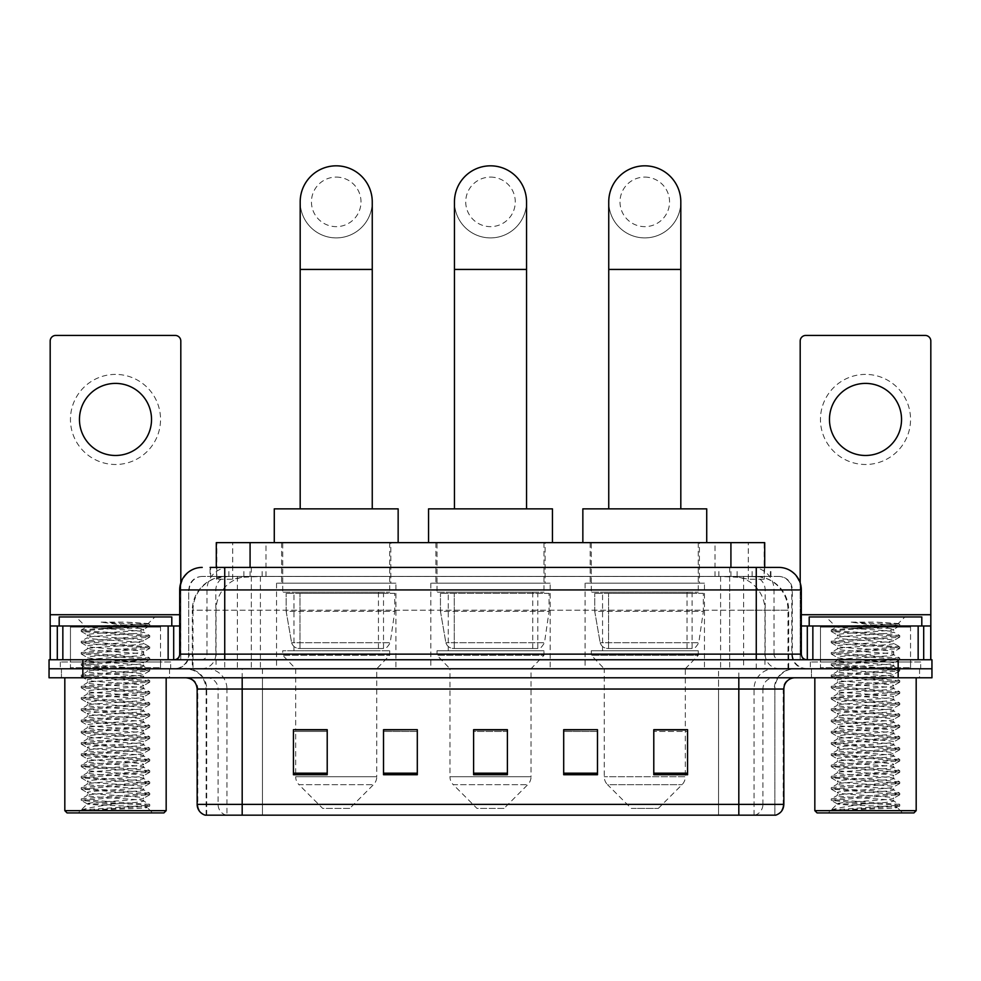 <?xml version="1.0" encoding="UTF-8"?>
<svg xmlns="http://www.w3.org/2000/svg" width="981" height="981" viewBox="0 0 981 981"><rect width="100%" height="100%" fill="white"/><g stroke="black" fill="none" stroke-linecap="round" stroke-linejoin="round"><path stroke-width="0.74" stroke-dasharray="4.91 3.68" d="M704.468 583.18L585.093 583.18L704.468 583.18L704.468 668.772L585.093 668.772L704.468 668.772M585.093 583.18L585.093 668.772M550.182 583.18L430.818 583.18L550.182 583.18L550.182 668.772L430.818 668.772L550.182 668.772M430.818 583.18L430.818 668.772M395.907 583.18L276.532 583.18L395.907 583.18L395.907 668.772L276.532 668.772L395.907 668.772M276.532 583.18L276.532 668.772M754.009 576.423L743.046 576.423L759.87 576.828C764.113 578.103 765.548 578.9 764.187 579.244L748.295 579.244L739.245 577.306L720.606 576.472L260.394 576.472L241.755 577.306L232.705 579.244L216.813 579.244L216.298 567.41M764.702 542.64L216.298 542.64M757.945 576.558A33.783 33.783 0 0 1 788.687 610.207L788.687 668.772L192.313 668.772L788.687 668.772M216.298 579.023L223.055 576.558L237.954 576.423L226.991 576.423M223.055 576.558A33.783 33.783 0 0 0 192.313 610.207L192.999 610.207L192.999 668.772M390.83 542.64L281.596 542.64L390.83 542.64L390.83 583.18L281.596 583.18L390.83 583.18M281.596 542.64L281.596 583.18M545.117 542.64L435.883 542.64L545.117 542.64L545.117 583.18L435.883 583.18L545.117 583.18M435.883 542.64L435.883 583.18M699.404 542.64L590.17 542.64L699.404 542.64L699.404 583.18L590.17 583.18L699.404 583.18M590.17 542.64L590.17 583.18M764.702 567.41L764.187 579.244L764.187 542.64M237.954 576.423L743.046 576.423M224.735 567.41L756.265 567.41M210.093 576.423L770.907 576.423L210.093 576.423L210.093 567.41L229.162 567.41A22.526 22.183 -90 0 0 206.979 589.937L206.979 654.131L179.682 654.131M778.791 576.423L202.209 576.423L778.791 576.423A13.513 13.513 0 0 1 792.305 589.937L792.305 654.131L206.979 654.131A5.628 5.543 90 0 1 201.436 659.759L806.946 659.759L201.436 659.759M179.682 589.937L792.305 589.937L188.695 589.937L188.695 654.131A14.641 14.641 0 0 1 174.054 668.772L806.946 668.772L174.054 668.772M910.552 625.976L820.459 625.976L910.552 625.976L910.552 659.759L820.459 659.759L910.552 659.759L910.552 668.772L820.459 668.772L910.552 668.772L910.552 662.016L820.459 662.016L910.552 662.016M820.459 625.976L820.459 662.016M160.541 625.976L70.448 625.976L160.541 625.976L160.541 659.759L70.448 659.759L160.541 659.759L160.541 668.772L70.448 668.772L160.541 668.772L160.541 662.016L70.448 662.016L160.541 662.016M70.448 625.976L70.448 662.016M898.167 677.773L49.05 677.773L49.05 659.759L931.95 659.759L931.95 668.772L898.167 668.772L931.95 668.772L931.95 677.773L898.167 677.773L898.167 668.772L82.833 668.772L898.167 668.772L898.167 659.759M49.05 668.772L82.833 668.772L49.05 668.772M770.907 576.423L770.907 567.41L210.608 567.41L210.608 576.423M729.668 567.41L729.668 589.937L800.631 589.937A22.526 22.183 90 0 0 778.448 567.41L229.162 567.41M169.554 668.772L169.554 677.773L61.435 677.773L169.554 677.773L61.435 677.773L169.554 677.773L169.554 668.772L61.435 668.772L61.435 677.773L61.435 668.772L169.554 668.772M919.565 668.772L919.565 677.773L811.446 677.773L919.565 677.773L811.446 677.773L919.565 677.773L919.565 668.772L811.446 668.772L811.446 677.773L811.446 668.772L919.565 668.772M170.669 662.016L60.307 662.016L170.669 662.016L170.669 668.772L60.307 668.772L170.669 668.772M60.307 662.016L60.307 668.772M920.693 662.016L810.331 662.016L920.693 662.016L920.693 668.772L810.331 668.772L920.693 668.772M810.331 662.016L810.331 668.772M206.145 815.174L206.145 689.042L226.954 689.042L226.954 815.174L774.855 815.174L774.855 689.042A20.27 20.27 0 0 1 795.125 668.772L185.875 668.772L795.125 668.772M738.816 677.773L185.875 677.773L738.816 677.773M205.25 815.174L775.75 815.174M820.459 668.772L910.552 668.772L820.459 668.772M70.448 668.772L160.541 668.772L70.448 668.772M653.787 729.925L687.571 729.925L687.571 774.732L687.571 729.692L687.571 774.732L653.787 774.732L653.787 729.925L653.787 774.732L687.571 774.732L687.571 730.146L687.571 774.732L687.571 731.483L653.787 731.483L653.787 729.692L653.787 774.732L653.787 729.692L687.571 729.692L653.787 729.692L685.327 729.692L685.327 668.772L604.247 668.772L604.247 776.719A11.257 11.257 0 0 0 607.533 784.677L682.028 784.677L607.533 784.677L631.274 808.418L658.3 808.418L631.274 808.418M597.478 773.175L597.478 729.692L597.478 774.732L563.695 774.732L563.695 729.925L563.695 774.732L597.478 774.732L597.478 730.146L597.478 774.732L597.478 731.483L563.695 731.483L563.695 729.692L563.695 774.732L563.695 729.925L563.695 774.732L563.695 731.483L597.478 731.483L597.478 729.925L597.478 773.175L563.695 773.175L563.695 774.732L597.478 774.732L597.478 729.925L563.695 729.925L563.695 773.175M327.213 729.925L293.429 729.925L293.429 774.732L327.213 774.732L327.213 729.692L327.213 774.732L293.429 774.732L293.429 729.925L293.429 774.732L327.213 774.732L327.213 730.146L327.213 774.732L327.213 731.483L293.429 731.483L293.429 774.732L293.429 729.925L293.429 774.732L293.429 731.483L327.213 731.483L327.213 729.692L293.429 729.692L327.213 729.692L295.673 729.692L295.673 668.772L282.724 655.259L389.715 655.259L282.724 655.259L282.724 650.746L389.715 650.746L282.724 650.746M417.305 773.175L417.305 729.692L417.305 774.732L383.522 774.732L383.522 729.925L383.522 774.732L417.305 774.732L417.305 730.146L417.305 774.732L417.305 731.483L383.522 731.483L383.522 729.692L383.522 774.732L383.522 729.925L383.522 774.732L383.522 731.483L417.305 731.483L417.305 729.925L417.305 773.175L383.522 773.175L383.522 774.732L417.305 774.732L417.305 729.925L383.522 729.925L383.522 773.175M507.398 773.175L507.398 729.692L507.398 774.732L473.602 774.732L473.602 729.925L473.602 774.732L507.398 774.732L507.398 730.146L507.398 774.732L507.398 731.483L473.602 731.483L473.602 774.732L473.602 729.692L507.398 729.692L473.602 729.692L507.398 729.692L507.398 773.175L473.602 773.175M417.305 729.692L383.522 729.692L417.305 729.692M597.478 729.692L563.695 729.692L597.478 729.692M774.303 815.174L718.558 815.174L718.558 804.359L262.442 804.359L262.442 815.174L242.184 815.174L242.184 689.042L206.145 689.042C204.943 676.731 198.187 669.974 185.875 668.772M507.398 731.483L507.398 730.146L507.398 731.483L473.602 731.483L473.602 774.732L507.398 774.732L507.398 731.483M687.571 731.483L687.571 730.146L687.571 731.483L653.787 731.483L653.787 774.732L687.571 774.732L687.571 731.483M507.398 729.925L473.602 729.925M115.488 374.399A45.04 45.04 0 0 0 70.448 419.439A45.04 45.04 0 0 0 115.488 464.491A45.04 45.04 0 0 0 160.541 419.439A45.04 45.04 0 0 0 115.488 374.399M115.488 455.478A36.039 36.039 0 0 1 79.461 419.439A36.039 36.039 0 0 1 115.488 383.399A36.039 36.039 0 0 1 151.528 419.439A36.039 36.039 0 0 1 115.488 455.478M70.448 659.759L160.541 659.759L70.448 659.759M179.682 625.976L180.811 625.976L180.811 659.759L50.178 659.759L50.178 341.057A5.628 5.628 0 0 1 55.807 335.428L175.182 335.428A5.628 5.628 0 0 1 180.811 341.057L180.811 625.976L50.178 625.976M180.811 582.91L180.811 659.759L50.178 659.759M166.169 677.773L64.82 677.773L166.169 677.773M161.669 668.772L69.32 668.772L161.669 668.772A1.128 1.128 0 0 1 160.541 667.644L70.448 667.644L160.541 667.644L160.541 627.104A1.128 1.128 0 0 1 161.669 625.976L69.32 625.976L161.669 625.976M69.32 668.772A1.128 1.128 0 0 0 70.448 667.644L70.448 627.104A1.128 1.128 0 0 0 69.32 625.976M171.798 625.976L59.191 625.976L171.798 625.976M81.484 809.987C86.806 808.099 98.137 806.063 115.488 803.856L87.334 803.856C84.832 805.119 148.523 806.308 147.199 807.424C149.296 808.307 114.152 809.19 93.906 809.987L81.484 809.987L145.151 805.499L149.615 804.408L85.838 799.858L81.374 798.779L149.737 793.298L132.619 791.422L85.838 788.601L81.374 787.522L149.737 782.029L132.619 780.153L85.838 777.344L81.374 776.253L149.737 770.772L132.619 768.896L85.838 766.075L81.374 764.996L149.737 759.515L81.239 753.874L149.737 748.245L81.239 742.617L149.737 736.989L81.239 731.36L149.737 725.719L81.239 720.091L149.737 714.462L81.239 708.834L149.737 703.205L81.239 697.577L149.737 691.936L81.239 686.308L149.737 680.679L81.239 675.051L149.737 669.422L81.239 663.781L149.737 658.153L81.239 652.524L149.737 646.896L81.239 641.267L149.737 635.627L132.619 633.751L85.838 630.942L81.239 629.998L86.23 627.117C83.63 625.866 149.688 624.676 148.327 623.548L126.009 622.138L100.332 622.138C117.058 624.002 129.884 626.037 138.824 628.232L99.535 628.232L86.23 627.117L76.077 616.963L154.912 616.963L76.077 616.963M81.374 629.863L145.151 625.314L149.737 624.37L148.278 623.462L154.912 616.963M93.906 809.987L149.615 806.1L147.162 807.535L152.656 812.918L78.333 812.918L87.334 803.856C85.617 801.98 145.372 800.091 143.643 798.215C145.372 796.351 85.617 794.463 87.334 792.587C85.617 790.711 145.372 788.834 143.643 786.958C145.372 785.082 85.617 783.206 87.334 781.33C85.617 779.454 145.372 777.565 143.643 775.701C145.372 773.825 85.617 771.937 87.334 770.06C85.617 768.197 145.372 766.308 143.643 764.432C145.372 762.556 85.617 760.68 87.334 758.803C85.617 756.927 145.372 755.051 143.643 753.175C145.372 751.299 85.617 749.423 87.334 747.547C85.617 745.67 145.372 743.782 143.643 741.918C145.372 740.042 85.617 738.153 87.334 736.277C85.617 734.413 145.372 732.525 143.643 730.649C145.372 728.773 85.617 726.896 87.334 725.02C85.617 723.144 145.372 721.268 143.643 719.392C145.372 717.516 85.617 715.627 87.334 713.763C85.617 711.887 145.372 709.999 143.643 708.123C145.372 706.259 85.617 704.37 87.334 702.494C85.617 700.618 145.372 698.742 143.643 696.866C145.372 694.989 85.617 693.113 87.334 691.237C85.617 689.361 145.372 687.485 143.643 685.609C145.372 683.732 85.617 681.844 87.334 679.98C85.617 678.104 145.372 676.216 143.643 674.339C145.372 672.476 85.617 670.587 87.334 668.711C85.617 666.835 145.372 664.959 143.643 663.082C145.372 661.206 85.617 659.33 87.334 657.454C85.617 655.578 145.372 653.689 143.643 651.825C145.372 649.949 85.617 648.061 87.334 646.185C85.617 644.321 145.372 642.432 143.643 640.556L143.643 643.377L149.615 646.749M149.615 806.1L145.151 805.021L98.37 802.213L81.239 800.337L149.737 794.696L81.239 789.067L149.737 783.439L81.239 777.81L149.737 772.182L81.239 766.553L149.737 760.913L81.239 755.284L149.737 749.656L81.239 744.027L149.737 738.399L81.239 732.758L149.737 727.129L81.239 721.501L149.615 716.007L145.151 714.928L98.37 712.12L81.239 710.244L149.737 704.603L81.374 699.122L85.838 698.043L132.619 695.222L149.737 693.346L81.239 687.718L149.737 682.089L81.239 676.461L149.737 670.82L81.239 665.192L149.737 659.563L81.239 653.935L149.615 648.441L143.643 651.825L143.643 654.634C145.372 652.757 85.617 650.881 87.334 649.005C85.617 647.129 145.372 645.253 143.643 643.377C145.372 641.5 85.617 639.612 87.334 637.748L81.374 641.12M149.615 648.441L145.151 647.362L98.37 644.554L81.239 642.665L149.615 637.184L143.643 640.556C145.372 638.68 85.617 636.804 87.334 634.928L87.334 637.748C85.617 635.872 145.372 633.984 143.643 632.107L149.615 635.492M149.615 637.184L145.151 636.105L81.374 631.556L87.334 634.928C85.617 633.052 145.372 631.175 143.643 629.299L143.643 632.107C144.771 630.832 116.678 629.471 99.535 628.232M149.615 659.71L143.643 663.082L143.643 665.903C145.372 664.027 85.617 662.138 87.334 660.262C85.617 658.398 145.372 656.51 143.643 654.634L149.615 658.018M81.374 642.813L87.493 646.369L87.334 649.005L81.374 652.377M149.615 670.967L143.643 674.339L143.643 677.16C145.372 675.284 85.617 673.407 87.334 671.531C85.617 669.655 145.372 667.767 143.643 665.903L149.615 669.275M81.374 654.069L87.493 657.626L87.334 660.262L81.374 663.647M149.615 682.224L143.643 685.609L143.643 688.417C145.372 686.553 85.617 684.664 87.334 682.788C85.617 680.912 145.372 679.036 143.643 677.16L149.615 680.532M81.374 665.339L87.493 668.895L87.334 671.531L81.374 674.903M149.615 693.493L143.643 696.866L143.643 699.686C145.372 697.81 85.617 695.921 87.334 694.058C85.617 692.181 145.372 690.293 143.643 688.417L149.615 691.801M81.374 676.596L87.493 680.152L87.334 682.788L81.374 686.173M149.615 704.75L143.643 708.123L143.643 710.943C145.372 709.067 85.617 707.191 87.334 705.314C85.617 703.438 145.372 701.562 143.643 699.686L149.615 703.058M81.374 687.865L87.493 691.409L87.334 694.058L81.374 697.43M149.615 716.007L143.643 719.392L143.643 722.2C145.372 720.336 85.617 718.448 87.334 716.571C85.617 714.695 145.372 712.819 143.643 710.943L149.615 714.315M81.374 699.122L87.493 702.678L87.334 705.314L81.374 708.687M149.615 727.277L143.643 730.649L143.643 733.469C145.372 731.593 85.617 729.705 87.334 727.841C85.617 725.965 145.372 724.076 143.643 722.2L149.615 725.584M81.374 710.379L87.493 713.935L87.334 716.571L81.374 719.956M149.615 738.534L143.643 741.918L143.643 744.726C145.372 742.85 85.617 740.974 87.334 739.098C85.617 737.222 145.372 735.345 143.643 733.469L149.615 736.841M81.374 721.648L87.493 725.192L87.334 727.841L81.374 731.213M149.615 749.803L143.643 753.175L143.643 755.995C145.372 754.119 85.617 752.231 87.334 750.355C85.617 748.491 145.372 746.602 143.643 744.726L149.615 748.111M81.374 732.905L87.493 736.461L87.334 739.098L81.374 742.47M149.615 761.06L143.643 764.432L143.643 767.252C145.372 765.376 85.617 763.5 87.334 761.624C85.617 759.748 145.372 757.859 143.643 755.995L149.615 759.368M81.374 744.162L87.493 747.718L87.334 750.355L81.374 753.739M149.615 772.317L143.643 775.701L143.643 778.509C145.372 776.633 85.617 774.757 87.334 772.881C85.617 771.005 145.372 769.129 143.643 767.252L149.615 770.625M81.374 755.431L87.493 758.975L87.334 761.624L81.374 764.996M149.615 783.586L143.643 786.958L143.643 789.779C145.372 787.902 85.617 786.014 87.334 784.138C85.617 782.274 145.372 780.385 143.643 778.509L149.615 781.894M81.374 766.688L87.493 770.244L87.334 772.881L81.374 776.253M149.615 794.843L143.643 798.215L143.643 801.036C145.372 799.159 85.617 797.283 87.334 795.407C85.617 793.531 145.372 791.642 143.643 789.779L149.615 793.151M81.374 777.958L87.493 781.501L87.334 784.138L81.374 787.522M115.488 803.856C132.594 802.912 141.975 801.968 143.643 801.036L149.615 804.408M81.374 789.215L87.493 792.771L87.334 795.407L81.374 798.779M81.374 631.556L85.838 630.476L149.615 625.927L143.496 629.471L138.824 628.232M78.333 812.918L152.656 812.918M87.334 803.856L81.374 800.471M59.191 616.963L171.798 616.963M64.82 810.662L166.169 810.662M67.064 812.918L163.913 812.918M149.615 624.223L126.009 622.138M149.615 625.927L145.151 624.836L100.332 622.138M336.213 237.905A36.039 36.039 0 0 0 372.253 201.865A36.039 36.039 0 0 1 336.213 237.905A36.039 36.039 0 0 0 372.253 201.865A36.039 36.039 0 0 0 336.213 165.826A36.039 36.039 0 0 0 300.186 201.865A36.039 36.039 0 0 0 336.213 237.905A36.039 36.039 0 0 1 300.186 201.865M336.213 177.095A24.77 24.77 0 0 1 360.996 201.865A24.77 24.77 0 0 1 336.213 226.648A24.77 24.77 0 0 1 311.443 201.865A24.77 24.77 0 0 1 336.213 177.095M300.186 508.857L372.253 508.857L300.186 508.857M349.726 808.418L322.7 808.418L298.972 784.677L373.467 784.677L298.972 784.677A11.257 11.257 0 0 1 295.673 776.719L376.753 776.719A11.257 11.257 0 0 1 373.467 784.677L349.726 808.418L322.7 808.418M389.715 650.746L389.715 655.259L376.753 668.772L295.673 668.772L376.753 668.772L376.753 776.719L295.673 776.719L295.673 729.925M293.981 592.193L378.445 592.193L293.981 592.193L293.981 650.746L378.445 650.746L293.981 650.746M378.445 592.193L378.445 650.746M282.724 542.64L389.715 542.64L282.724 542.64L282.724 592.193L389.715 592.193L282.724 592.193M389.715 542.64L389.715 592.193M398.151 542.64L274.275 542.64L398.151 542.64M274.275 508.857L398.151 508.857M394.779 593.321L286.17 593.321L394.779 593.321L394.779 611.335L286.17 611.335L286.17 593.321L286.17 611.335L291.602 642.714C292.939 646.577 295.735 648.515 299.978 648.502L383.522 648.502L299.99 648.502L299.99 593.321L299.978 648.502C295.747 648.515 292.951 646.589 291.602 642.714L286.17 611.335L394.779 611.335L390.217 642.714L291.602 642.714L390.217 642.714C387.299 647.595 385.079 649.52 383.522 648.502L383.522 593.321L299.99 593.321L383.522 593.321M490.5 237.905A36.039 36.039 0 0 0 526.539 201.865A36.039 36.039 0 0 1 490.5 237.905A36.039 36.039 0 0 0 526.539 201.865A36.039 36.039 0 0 0 490.5 165.826A36.039 36.039 0 0 0 454.461 201.865A36.039 36.039 0 0 0 490.5 237.905A36.039 36.039 0 0 1 454.461 201.865M490.5 177.095A24.77 24.77 0 0 1 515.27 201.865A24.77 24.77 0 0 1 490.5 226.648A24.77 24.77 0 0 1 465.73 201.865A24.77 24.77 0 0 1 490.5 177.095M454.461 508.857L526.539 508.857L454.461 508.857M504.013 808.418L476.987 808.418L453.259 784.677L527.741 784.677L453.259 784.677A11.257 11.257 0 0 1 449.96 776.719L531.04 776.719A11.257 11.257 0 0 1 527.741 784.677L504.013 808.418L476.987 808.418M531.04 668.772L449.96 668.772L449.96 776.719L531.04 776.719L531.04 668.772L543.989 655.259L437.011 655.259L543.989 655.259L543.989 650.746L437.011 650.746L437.011 655.259L449.96 668.772L531.04 668.772M448.268 592.193L532.732 592.193L448.268 592.193L448.268 650.746L532.732 650.746L448.268 650.746M532.732 592.193L532.732 650.746M437.011 542.64L543.989 542.64L437.011 542.64L437.011 592.193L543.989 592.193L437.011 592.193M543.989 542.64L543.989 592.193M552.438 542.64L428.562 542.64L552.438 542.64M428.562 508.857L552.438 508.857M437.011 650.746L543.989 650.746M549.066 593.321L440.457 593.321L549.066 593.321L549.066 611.335L440.457 611.335L440.457 593.321L440.457 611.335L445.877 642.714C447.226 646.577 450.009 648.515 454.264 648.502L537.796 648.502L454.264 648.502L454.264 593.321L454.264 648.502C450.034 648.515 447.238 646.589 445.877 642.714L440.457 611.335L549.066 611.335L544.492 642.714L445.877 642.714L544.492 642.714C541.586 647.595 539.354 649.52 537.809 648.502L454.252 648.502L537.809 648.502M644.787 237.905A36.039 36.039 0 0 0 680.814 201.865A36.039 36.039 0 0 1 644.787 237.905A36.039 36.039 0 0 0 680.814 201.865A36.039 36.039 0 0 0 644.787 165.826A36.039 36.039 0 0 0 608.747 201.865A36.039 36.039 0 0 0 644.787 237.905A36.039 36.039 0 0 1 608.747 201.865M644.787 177.095A24.77 24.77 0 0 1 669.557 201.865A24.77 24.77 0 0 1 644.787 226.648A24.77 24.77 0 0 1 620.004 201.865A24.77 24.77 0 0 1 644.787 177.095M608.747 508.857L680.814 508.857L608.747 508.857M658.3 808.418L682.028 784.677A11.257 11.257 0 0 0 685.327 776.719L604.247 776.719L685.327 776.719L685.327 729.925M685.327 668.772L698.276 655.259L591.285 655.259L698.276 655.259L698.276 650.746L591.285 650.746L591.285 655.259L604.247 668.772L685.327 668.772M602.555 592.193L687.019 592.193L602.555 592.193L602.555 650.746L687.019 650.746L602.555 650.746M687.019 592.193L687.019 650.746M591.285 542.64L698.276 542.64L591.285 542.64L591.285 592.193L698.276 592.193L591.285 592.193M698.276 542.64L698.276 592.193M706.725 542.64L582.849 542.64L706.725 542.64M582.849 508.857L706.725 508.857M591.285 650.746L698.276 650.746M703.34 593.321L594.731 593.321L703.34 593.321L703.34 611.335L594.731 611.335L594.731 593.321L594.731 611.335L600.164 642.714C601.5 646.577 604.296 648.515 608.551 648.502L692.083 648.502L608.551 648.502L608.551 593.321L608.551 648.502C604.308 648.515 601.512 646.589 600.164 642.714L594.731 611.335L703.34 611.335L698.779 642.714L600.164 642.714L698.779 642.714C695.872 647.595 693.641 649.52 692.096 648.502L692.083 593.321L608.551 593.321L692.083 593.321M865.512 374.399A45.04 45.04 0 0 0 820.459 419.439A45.04 45.04 0 0 0 865.512 464.491A45.04 45.04 0 0 0 910.552 419.439A45.04 45.04 0 0 0 865.512 374.399M865.512 455.478A36.039 36.039 0 0 1 829.472 419.439A36.039 36.039 0 0 1 865.512 383.399A36.039 36.039 0 0 1 901.539 419.439A36.039 36.039 0 0 1 865.512 455.478M820.459 659.759L910.552 659.759L820.459 659.759M930.822 614.719L930.822 625.976L800.189 625.976L800.189 659.759L930.822 659.759L800.189 659.759L800.189 341.057A5.628 5.628 0 0 1 805.818 335.428L925.193 335.428A5.628 5.628 0 0 1 930.822 341.057L930.822 614.719L800.189 614.719L800.189 625.976L801.318 625.976M800.189 582.91L800.189 614.719L801.318 614.719M916.18 677.773L814.831 677.773L916.18 677.773M911.68 668.772L819.331 668.772L911.68 668.772A1.128 1.128 0 0 1 910.552 667.644L820.459 667.644L910.552 667.644L910.552 627.104A1.128 1.128 0 0 1 911.68 625.976L819.331 625.976L911.68 625.976M819.331 668.772A1.128 1.128 0 0 0 820.459 667.644L820.459 627.104A1.128 1.128 0 0 0 819.331 625.976M921.809 625.976L809.202 625.976L921.809 625.976M831.508 809.987C836.818 808.099 848.148 806.063 865.512 803.856L837.357 803.856C834.843 805.119 898.535 806.308 897.223 807.424C899.307 808.307 864.175 809.19 843.918 809.987L831.508 809.987L895.163 805.499L899.626 804.408L835.849 799.858L831.385 798.779L899.761 793.298L882.63 791.422L835.849 788.601L831.385 787.522L899.761 782.029L882.63 780.153L835.849 777.344L831.385 776.253L899.761 770.772L882.63 768.896L835.849 766.075L831.385 764.996L899.761 759.515L831.263 753.874L899.761 748.245L831.263 742.617L899.761 736.989L831.263 731.36L899.761 725.719L831.263 720.091L899.761 714.462L831.263 708.834L899.761 703.205L831.263 697.577L899.761 691.936L831.263 686.308L899.761 680.679L831.263 675.051L899.761 669.422L831.263 663.781L899.761 658.153L831.263 652.524L899.761 646.896L831.263 641.267L899.761 635.627L882.63 633.751L835.849 630.942L831.263 629.998L836.241 627.117C833.642 625.866 899.7 624.676 898.338 623.548L876.033 622.138L850.343 622.138C867.069 624.002 879.896 626.037 888.847 628.232L849.546 628.232L836.241 627.117L826.088 616.963L904.923 616.963L826.088 616.963M831.385 629.863L895.163 625.314L899.761 624.37L898.302 623.462L904.923 616.963M843.918 809.987L899.626 806.1L897.174 807.535L902.667 812.918L828.344 812.918L837.357 803.856C835.628 801.98 895.383 800.091 893.666 798.215C895.383 796.351 835.628 794.463 837.357 792.587C835.628 790.711 895.383 788.834 893.666 786.958C895.383 785.082 835.628 783.206 837.357 781.33C835.628 779.454 895.383 777.565 893.666 775.701C895.383 773.825 835.628 771.937 837.357 770.06C835.628 768.197 895.383 766.308 893.666 764.432C895.383 762.556 835.628 760.68 837.357 758.803C835.628 756.927 895.383 755.051 893.666 753.175C895.383 751.299 835.628 749.423 837.357 747.547C835.628 745.67 895.383 743.782 893.666 741.918C895.383 740.042 835.628 738.153 837.357 736.277C835.628 734.413 895.383 732.525 893.666 730.649C895.383 728.773 835.628 726.896 837.357 725.02C835.628 723.144 895.383 721.268 893.666 719.392C895.383 717.516 835.628 715.627 837.357 713.763C835.628 711.887 895.383 709.999 893.666 708.123C895.383 706.259 835.628 704.37 837.357 702.494C835.628 700.618 895.383 698.742 893.666 696.866C895.383 694.989 835.628 693.113 837.357 691.237C835.628 689.361 895.383 687.485 893.666 685.609C895.383 683.732 835.628 681.844 837.357 679.98C835.628 678.104 895.383 676.216 893.666 674.339C895.383 672.476 835.628 670.587 837.357 668.711C835.628 666.835 895.383 664.959 893.666 663.082C895.383 661.206 835.628 659.33 837.357 657.454C835.628 655.578 895.383 653.689 893.666 651.825C895.383 649.949 835.628 648.061 837.357 646.185C835.628 644.321 895.383 642.432 893.666 640.556L893.666 643.377L899.626 646.749M899.626 806.1L895.163 805.021L848.381 802.213L831.263 800.337L899.761 794.696L831.263 789.067L899.761 783.439L831.263 777.81L899.761 772.182L831.263 766.553L899.761 760.913L831.263 755.284L899.761 749.656L831.263 744.027L899.761 738.399L831.263 732.758L899.761 727.129L831.263 721.501L899.761 715.872L831.263 710.244L899.761 704.603L831.385 699.122L835.849 698.043L882.63 695.222L899.761 693.346L831.263 687.718L899.761 682.089L831.263 676.461L899.761 670.82L831.263 665.192L899.761 659.563L831.263 653.935L899.626 648.441L893.666 651.825L893.666 654.634C895.383 652.757 835.628 650.881 837.357 649.005C835.628 647.129 895.383 645.253 893.666 643.377C895.383 641.5 835.628 639.612 837.357 637.748L831.385 641.12M899.626 648.441L895.163 647.362L848.381 644.554L831.263 642.665L899.626 637.184L893.666 640.556C895.383 638.68 835.628 636.804 837.357 634.928L837.357 637.748C835.628 635.872 895.383 633.984 893.666 632.107L899.626 635.492M899.626 637.184L895.163 636.105L831.385 631.556L837.357 634.928C835.628 633.052 895.383 631.175 893.666 629.299L893.666 632.107C894.795 630.832 866.689 629.471 849.546 628.232M899.626 659.71L893.666 663.082L893.666 665.903C895.383 664.027 835.628 662.138 837.357 660.262C835.628 658.398 895.383 656.51 893.666 654.634L899.626 658.018M831.385 642.813L837.504 646.369L837.357 649.005L831.385 652.377M899.626 670.967L893.666 674.339L893.666 677.16C895.383 675.284 835.628 673.407 837.357 671.531C835.628 669.655 895.383 667.767 893.666 665.903L899.626 669.275M831.385 654.069L837.504 657.626L837.357 660.262L831.385 663.647M899.626 682.224L893.666 685.609L893.666 688.417C895.383 686.553 835.628 684.664 837.357 682.788C835.628 680.912 895.383 679.036 893.666 677.16L899.626 680.532M831.385 665.339L837.504 668.895L837.357 671.531L831.385 674.903M899.626 693.493L893.666 696.866L893.666 699.686C895.383 697.81 835.628 695.921 837.357 694.058C835.628 692.181 895.383 690.293 893.666 688.417L899.626 691.801M831.385 676.596L837.504 680.152L837.357 682.788L831.385 686.173M899.626 704.75L893.666 708.123L893.666 710.943C895.383 709.067 835.628 707.191 837.357 705.314C835.628 703.438 895.383 701.562 893.666 699.686L899.626 703.058M831.385 687.865L837.504 691.409L837.357 694.058L831.385 697.43M899.626 716.007L893.666 719.392L893.666 722.2C895.383 720.336 835.628 718.448 837.357 716.571C835.628 714.695 895.383 712.819 893.666 710.943L899.626 714.315M831.385 699.122L837.504 702.678L837.357 705.314L831.385 708.687M899.626 727.277L893.666 730.649L893.666 733.469C895.383 731.593 835.628 729.705 837.357 727.841C835.628 725.965 895.383 724.076 893.666 722.2L899.626 725.584M831.385 710.379L837.504 713.935L837.357 716.571L831.385 719.956M899.626 738.534L893.666 741.918L893.666 744.726C895.383 742.85 835.628 740.974 837.357 739.098C835.628 737.222 895.383 735.345 893.666 733.469L899.626 736.841M831.385 721.648L837.504 725.192L837.357 727.841L831.385 731.213M899.626 749.803L893.666 753.175L893.666 755.995C895.383 754.119 835.628 752.231 837.357 750.355C835.628 748.491 895.383 746.602 893.666 744.726L899.626 748.111M831.385 732.905L837.504 736.461L837.357 739.098L831.385 742.47M899.626 761.06L893.666 764.432L893.666 767.252C895.383 765.376 835.628 763.5 837.357 761.624C835.628 759.748 895.383 757.859 893.666 755.995L899.626 759.368M831.385 744.162L837.504 747.718L837.357 750.355L831.385 753.739M899.626 772.317L893.666 775.701L893.666 778.509C895.383 776.633 835.628 774.757 837.357 772.881C835.628 771.005 895.383 769.129 893.666 767.252L899.626 770.625M831.385 755.431L837.504 758.975L837.357 761.624L831.385 764.996M899.626 783.586L893.666 786.958L893.666 789.779C895.383 787.902 835.628 786.014 837.357 784.138C835.628 782.274 895.383 780.385 893.666 778.509L899.626 781.894M831.385 766.688L837.504 770.244L837.357 772.881L831.385 776.253M899.626 794.843L893.666 798.215L893.666 801.036C895.383 799.159 835.628 797.283 837.357 795.407C835.628 793.531 895.383 791.642 893.666 789.779L899.626 793.151M831.385 777.958L837.504 781.501L837.357 784.138L831.385 787.522M865.512 803.856C882.606 802.912 891.987 801.968 893.666 801.036L899.626 804.408M831.385 789.215L837.504 792.771L837.357 795.407L831.385 798.779M831.385 631.556L835.849 630.476L899.626 625.927L893.507 629.471L888.847 628.232M828.344 812.918L902.667 812.918M837.357 803.856L831.385 800.471M809.202 616.963L921.809 616.963M814.831 810.662L916.18 810.662M817.087 812.918L913.936 812.918M899.626 624.223L876.033 622.138M899.626 625.927L895.163 624.836L850.343 622.138M299.978 648.502L383.522 648.502L299.978 648.502M216.813 579.244L216.813 542.64M221.13 576.828A33.783 33.268 -90 0 0 192.999 610.207L788.687 610.207L743.635 610.207L743.635 668.772M788.001 668.772L788.001 610.207A33.783 33.268 90 0 0 759.87 576.828M237.365 576.423L237.365 610.207L192.313 610.207L192.313 668.772M720.606 576.472L720.606 668.772M739.245 577.306A33.783 33.268 90 0 1 764.959 610.207L764.959 668.772M260.394 576.472L260.394 668.772M241.755 577.306A33.783 33.268 -90 0 0 216.041 610.207L216.041 668.772M743.635 576.423L743.635 610.207L237.365 610.207L237.365 668.772M250.081 576.497L250.081 567.41M232.705 579.244L232.705 542.64M265.974 576.497L265.974 542.64M715.026 576.497L715.026 542.64M748.295 579.244L748.295 542.64M730.919 576.497L730.919 567.41M243.877 576.423L243.877 567.41M202.209 576.423C196.323 576.693 192.141 579.513 189.676 584.86L188.695 589.937L188.695 654.131L756.265 654.131L756.265 576.423M251.332 567.41L251.332 654.131L189.235 654.131A14.641 14.421 90 0 1 174.826 668.772M756.265 668.772L756.265 654.131L792.305 654.131C793.175 663.021 798.056 667.902 806.946 668.772M801.318 654.131L800.631 654.131L800.631 589.937L801.318 589.937M82.833 659.759L82.833 677.773M202.552 567.41A22.526 22.183 -90 0 0 180.369 589.937L180.369 654.131A5.628 5.543 90 0 1 174.826 659.759M751.838 567.41A22.526 22.183 90 0 1 774.021 589.937L774.021 654.131L729.668 654.131L729.668 659.759M806.174 659.759A5.628 5.543 -90 0 1 800.631 654.131L774.021 654.131A5.628 5.543 -90 0 0 779.564 659.759M202.552 576.423A13.513 13.305 -90 0 0 189.235 589.937L729.668 589.937L729.668 654.131L251.332 654.131L251.332 659.759M251.332 576.423L251.332 668.772M229.162 576.423A13.513 13.305 -90 0 0 215.845 589.937L215.845 654.131A14.641 14.421 90 0 1 201.436 668.772M224.735 576.423L224.735 668.772M778.448 576.423A13.513 13.305 90 0 1 791.765 589.937L791.765 654.131A14.641 14.421 -90 0 0 806.174 668.772M751.838 576.423A13.513 13.305 90 0 1 765.155 589.937L765.155 654.131A14.641 14.421 -90 0 0 779.564 668.772M729.668 576.423L729.668 668.772M228.88 576.423L228.88 567.41M262.148 576.423L262.148 567.41M718.852 576.423L718.852 567.41M752.12 576.423L752.12 567.41M770.392 576.423L770.392 567.41M737.123 576.423L737.123 567.41M754.941 815.174A11.257 11.085 90 0 0 762.924 804.359L718.558 804.359L718.558 689.042L774.303 689.042A20.27 19.963 -90 0 1 794.267 668.772M226.059 815.174A11.257 11.085 -90 0 1 218.076 804.359L218.076 689.042L262.442 689.042L262.442 804.359L197.144 804.359M197.144 689.042L218.076 689.042A11.257 11.085 90 0 0 206.991 677.773M205.814 815.174A11.257 11.085 -90 0 1 197.819 804.359L197.819 689.042A11.257 11.085 90 0 0 186.733 677.773M775.186 815.174A11.257 11.085 90 0 0 783.181 804.359L762.924 804.359L762.924 689.042L783.856 689.042M783.856 804.359L783.181 804.359L783.181 689.042A11.257 11.085 -90 0 1 794.267 677.773M206.991 668.772A20.27 19.963 90 0 1 226.954 689.042L762.924 689.042A11.257 11.085 -90 0 1 774.009 677.773M262.442 815.174L262.442 677.773M718.558 815.174L718.558 677.773M754.046 815.174L754.046 689.042A20.27 19.963 -90 0 1 774.009 668.772M774.855 815.174L774.855 689.042L242.184 689.042L242.184 668.772M738.816 815.174L738.816 668.772M206.697 815.174L206.697 689.042A20.27 19.963 90 0 0 186.733 668.772M262.442 668.772L262.442 689.042L718.558 689.042L718.558 668.772M327.213 773.175L293.429 773.175M687.571 773.175L653.787 773.175M179.682 614.719L50.178 614.719M180.725 659.759L180.725 625.976M160.541 627.104L70.448 627.104L160.541 627.104M372.253 269.432L300.186 269.432M526.539 269.432L454.461 269.432M680.814 269.432L608.747 269.432M800.275 625.976L800.275 659.759M910.552 627.104L820.459 627.104L910.552 627.104M149.737 804.555L149.737 805.965M81.239 798.926L81.239 800.337M149.737 793.298L149.737 794.696M81.239 787.657L81.239 789.067M149.737 782.029L149.737 783.439M81.239 776.4L81.239 777.81M149.737 770.772L149.737 772.182M81.239 765.143L81.239 766.553M149.737 759.515L149.737 760.913M81.239 753.874L81.239 755.284M149.737 748.245L149.737 749.656M81.239 742.617L81.239 744.027M149.737 736.989L149.737 738.399M81.239 731.36L81.239 732.758M149.737 725.719L149.737 727.129M81.239 720.091L81.239 721.501M149.737 714.462L149.737 715.872M81.239 708.834L81.239 710.244M149.737 703.205L149.737 704.603M81.239 697.577L81.239 698.975M149.737 691.936L149.737 693.346M81.239 686.308L81.239 687.718M149.737 680.679L149.737 682.089M81.239 675.051L81.239 676.461M149.737 669.422L149.737 670.82M81.239 663.781L81.239 665.192M149.737 658.153L149.737 659.563M81.239 652.524L81.239 653.935M149.737 646.896L149.737 648.306M81.239 641.267L81.239 642.665M149.737 635.627L149.737 637.037M81.239 629.998L81.239 631.408M149.737 624.37L149.737 625.78M537.796 648.502L537.796 593.321M899.761 804.555L899.761 805.965M831.263 798.926L831.263 800.337M899.761 793.298L899.761 794.696M831.263 787.657L831.263 789.067M899.761 782.029L899.761 783.439M831.263 776.4L831.263 777.81M899.761 770.772L899.761 772.182M831.263 765.143L831.263 766.553M899.761 759.515L899.761 760.913M831.263 753.874L831.263 755.284M899.761 748.245L899.761 749.656M831.263 742.617L831.263 744.027M899.761 736.989L899.761 738.399M831.263 731.36L831.263 732.758M899.761 725.719L899.761 727.129M831.263 720.091L831.263 721.501M899.761 714.462L899.761 715.872M831.263 708.834L831.263 710.244M899.761 703.205L899.761 704.603M831.263 697.577L831.263 698.975M899.761 691.936L899.761 693.346M831.263 686.308L831.263 687.718M899.761 680.679L899.761 682.089M831.263 675.051L831.263 676.461M899.761 669.422L899.761 670.82M831.263 663.781L831.263 665.192M899.761 658.153L899.761 659.563M831.263 652.524L831.263 653.935M899.761 646.896L899.761 648.306M831.263 641.267L831.263 642.665M899.761 635.627L899.761 637.037M831.263 629.998L831.263 631.408M899.761 624.37L899.761 625.78"/><path stroke-width="1.47" d="M216.298 567.41L216.298 542.64L764.702 542.64L764.702 567.41M210.608 567.41L770.907 567.41M210.093 567.41L224.735 567.41L224.735 589.937L179.682 589.937L179.682 654.131A5.628 5.628 0 0 1 174.054 659.759M202.209 567.41A22.526 22.526 0 0 0 179.682 589.937M778.791 567.41A22.526 22.526 0 0 1 801.318 589.937L756.265 589.937L756.265 567.41L778.448 567.41M801.318 589.937L801.318 654.131C801.649 657.552 803.525 659.428 806.946 659.759M82.833 659.759L49.05 659.759L49.05 668.772L82.833 668.772L49.05 668.772L49.05 677.773L82.833 677.773L82.833 668.772L898.167 668.772L82.833 668.772L82.833 659.759L898.167 659.759L898.167 668.772L931.95 668.772L898.167 668.772L898.167 677.773L82.833 677.773M898.167 677.773L931.95 677.773L931.95 659.759L898.167 659.759M783.856 804.359C783.549 809.754 780.851 813.359 775.75 815.174L738.816 815.174L738.816 804.359L783.856 804.359L783.856 689.042A11.257 11.257 0 0 1 795.125 677.773M738.816 815.174L205.25 815.174A11.257 11.257 0 0 1 197.144 804.359L197.144 689.042C196.47 682.2 192.717 678.447 185.875 677.773M687.571 774.732L687.571 729.692L653.787 729.692L653.787 774.732L687.571 774.732M597.478 774.732L597.478 729.692L563.695 729.692L563.695 774.732L597.478 774.732M327.213 774.732L327.213 729.692L293.429 729.692L293.429 774.732L327.213 774.732M417.305 774.732L417.305 729.692L383.522 729.692L383.522 774.732L417.305 774.732M507.398 774.732L507.398 729.692L473.602 729.692L473.602 774.732L507.398 774.732M197.144 804.359L242.184 804.359L242.184 815.174L226.954 815.174M718.558 815.174L262.442 815.174M653.787 729.925L685.327 729.925M417.305 729.692L383.522 729.925L417.305 729.692M295.673 729.925L327.213 729.925M597.478 729.692L563.695 729.925L597.478 729.692M507.398 729.925L473.602 729.925M115.488 383.399A36.039 36.039 0 0 0 79.461 419.439A36.039 36.039 0 0 0 115.488 455.478A36.039 36.039 0 0 0 151.528 419.439A36.039 36.039 0 0 0 115.488 383.399M168.143 659.759L168.143 625.976L62.845 625.976L62.845 659.759M180.811 582.91L180.811 341.057A5.628 5.628 0 0 0 175.182 335.428L55.807 335.428A5.628 5.628 0 0 0 50.178 341.057L50.178 625.976L62.845 625.976M168.143 625.976L179.682 625.976M50.178 659.759L50.178 625.976M163.913 812.918L67.064 812.918L64.82 810.662L166.169 810.662L163.913 812.918M64.82 677.773L64.82 810.662M166.169 677.773L166.169 810.662M171.798 625.976L171.798 616.963L59.191 616.963L59.191 625.976M300.186 508.857L300.186 201.865A36.039 36.039 0 0 1 336.213 165.826A36.039 36.039 0 0 1 372.253 201.865A36.039 36.039 0 0 0 336.213 165.826M372.253 508.857L372.253 201.865M398.151 542.64L398.151 508.857L274.275 508.857L274.275 542.64M454.461 508.857L454.461 201.865A36.039 36.039 0 0 1 490.5 165.826A36.039 36.039 0 0 1 526.539 201.865A36.039 36.039 0 0 0 490.5 165.826M526.539 508.857L526.539 201.865M552.438 542.64L552.438 508.857L428.562 508.857L428.562 542.64M608.747 508.857L608.747 201.865A36.039 36.039 0 0 1 644.787 165.826A36.039 36.039 0 0 1 680.814 201.865A36.039 36.039 0 0 0 644.787 165.826M680.814 508.857L680.814 201.865M706.725 542.64L706.725 508.857L582.849 508.857L582.849 542.64M865.512 383.399A36.039 36.039 0 0 0 829.472 419.439A36.039 36.039 0 0 0 865.512 455.478A36.039 36.039 0 0 0 901.539 419.439A36.039 36.039 0 0 0 865.512 383.399M918.155 659.759L918.155 625.976L812.857 625.976L812.857 659.759M930.822 659.759L930.822 625.976L930.822 659.759M918.155 625.976L930.822 625.976L930.822 341.057A5.628 5.628 0 0 0 925.193 335.428L805.818 335.428A5.628 5.628 0 0 0 800.189 341.057L800.189 582.91M801.318 625.976L812.857 625.976M913.936 812.918L817.087 812.918L814.831 810.662L916.18 810.662L913.936 812.918M814.831 677.773L814.831 810.662M916.18 677.773L916.18 810.662M921.809 625.976L921.809 616.963L809.202 616.963L809.202 625.976M250.081 567.41L250.081 542.64M730.919 567.41L730.919 542.64M224.735 659.759L224.735 654.131L801.318 654.131M179.682 654.131L224.735 654.131L224.735 589.937L756.265 589.937L756.265 659.759M738.816 677.773L738.816 689.042L197.144 689.042M783.856 689.042L738.816 689.042L738.816 804.359L242.184 804.359L242.184 677.773M507.398 773.175L473.602 773.175M417.305 773.175L383.522 773.175M327.213 773.175L293.429 773.175M597.478 773.175L563.695 773.175M687.571 773.175L653.787 773.175M179.682 614.719L50.178 614.719M173.686 625.976L173.686 659.759M50.264 625.976L50.264 659.759M57.303 659.759L57.303 625.976M300.186 269.432L372.253 269.432M454.461 269.432L526.539 269.432M608.747 269.432L680.814 269.432M930.822 614.719L801.318 614.719M930.736 659.759L930.736 625.976M923.697 625.976L923.697 659.759M807.314 659.759L807.314 625.976"/></g></svg>
